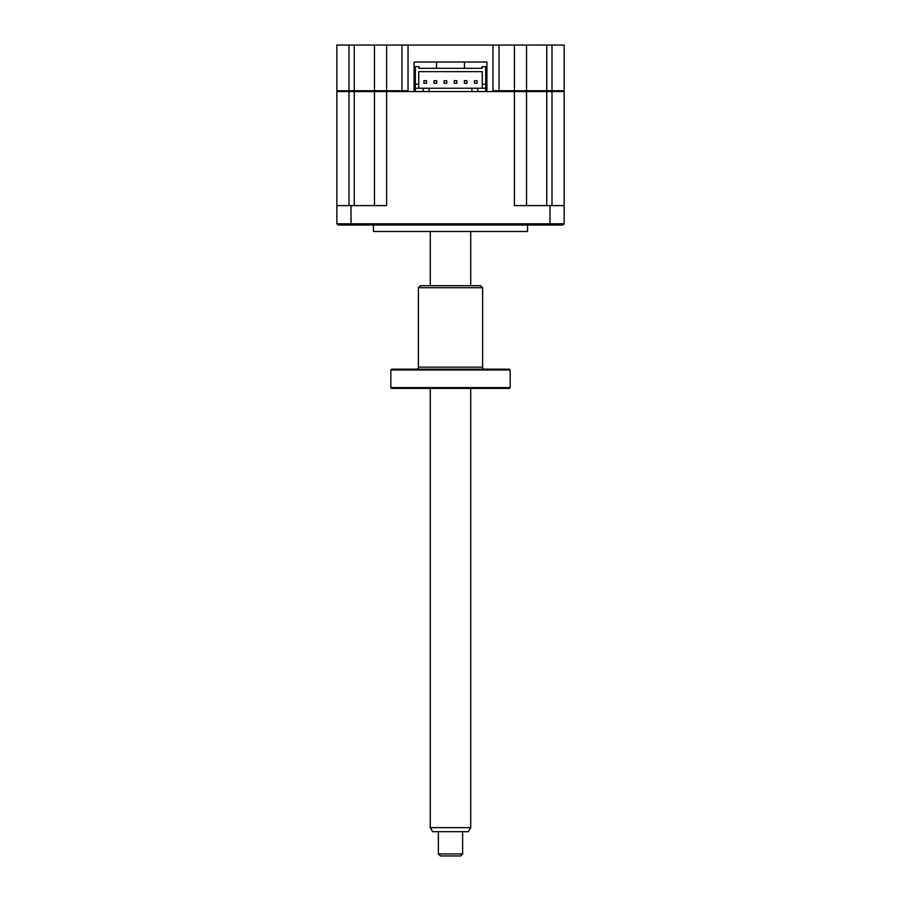 <?xml version="1.0" encoding="UTF-8"?>
<svg xmlns="http://www.w3.org/2000/svg" width="901" height="901" viewBox="0 0 901 901"><rect width="100%" height="100%" fill="white"/><g stroke="black" fill="none" stroke-linecap="round" stroke-linejoin="round"><path stroke-width="1.35" d="M348.991 45.05L348.991 90.753L336.85 90.753L336.85 45.05L564.15 45.05L564.15 90.753L563.339 91.564L564.15 90.753L552.009 90.753L552.009 91.564L564.15 91.564L564.15 223.808L562.934 225.025L338.066 225.025L336.85 223.808L564.15 223.808L564.15 205.608L514.403 205.608L514.403 91.564L552.009 91.564L552.009 205.608M408.029 45.05L408.029 90.753L408.84 91.564L401.97 91.564L401.97 90.753L408.029 90.753M374.467 45.05L374.467 90.753L401.97 90.753L401.97 45.05M348.991 205.608L348.991 91.564L386.597 91.564L386.597 205.608L336.85 205.608L336.85 91.564L348.991 91.564L348.991 90.753L374.467 90.753L375.278 91.564M499.03 45.05L499.03 91.564L492.16 91.564L492.971 90.753L526.533 90.753L525.722 91.564L526.533 90.753L552.009 90.753L552.009 45.05M486.9 90.753L485.684 90.753M415.316 90.753L414.1 90.753M336.85 90.753L337.661 91.564L336.85 90.753M486.9 62.034L486.9 91.564L486.9 62.034L414.1 62.034L414.1 91.564L414.1 62.034M471.933 91.564L471.933 88.219L477.8 88.219L477.8 91.564L386.597 91.564L386.597 45.05M514.403 45.05L514.403 91.564L477.8 91.564M492.971 45.05L492.971 90.753M526.533 45.05L526.533 90.753L526.533 45.05M527.547 225.025L527.547 231.501L373.453 231.501L373.453 225.025M477.8 88.219L485.684 88.219L485.684 84.176L482.249 84.176L482.249 88.219L482.249 71.641L418.751 71.641L418.751 88.219L418.751 84.176L415.316 84.176L415.316 66.685L418.954 66.685L418.954 68.307L482.046 68.307L482.046 66.685L485.684 66.685L485.684 91.564M434.034 83.252L436.625 83.252L436.625 80.662L434.034 80.662L434.034 83.252M454.262 83.252L456.852 83.252L456.852 80.662L454.262 80.662L454.262 83.252M474.478 83.252L477.068 83.252L477.068 80.662L474.478 80.662L474.478 83.252M464.375 83.252L466.966 83.252L466.966 80.662L464.375 80.662L464.375 83.252M444.148 83.252L446.738 83.252L446.738 80.662L444.148 80.662L444.148 83.252M423.932 83.252L426.522 83.252L426.522 80.662L423.932 80.662L423.932 83.252M482.046 66.685L482.046 68.307M418.954 68.307L418.954 66.685M415.316 91.564L415.316 84.176L415.316 88.219L471.933 88.219M423.2 91.564L423.2 88.219M429.067 91.564L429.067 88.219M336.85 205.608L336.85 223.808M374.467 91.564L374.467 205.608M526.533 91.564L526.533 205.608M436.546 62.034L436.546 68.307M464.454 62.034L464.454 68.307M470.727 827.636L468.385 831.679L432.615 831.679L430.273 827.636L470.727 827.636L470.727 388.421M462.63 853.923L460.614 855.95L440.386 855.95L438.37 853.923L462.63 853.923L462.63 831.679M391.653 388.421L390.843 387.61L510.157 387.61L509.347 388.421L391.653 388.421M510.157 369.973L390.843 369.973L391.653 369.162L509.347 369.162L510.157 369.973L510.157 387.61M390.843 369.973L390.843 387.61M416.363 369.162A2.027 2.027 0 0 0 418.391 367.146L482.609 367.146A2.027 2.027 0 0 0 484.637 369.162M482.609 287.712L418.391 287.712L420.407 285.696L480.593 285.696L482.609 287.712L482.609 367.146M418.391 287.712L418.391 367.146M354.239 45.05L354.239 205.608M546.761 45.05L546.761 205.608M351.007 205.608L351.007 225.025M549.993 205.608L549.993 225.025M470.727 285.696L470.727 231.501M438.37 853.923L438.37 831.679M430.273 827.636L430.273 388.421M430.273 285.696L430.273 231.501"/></g></svg>

